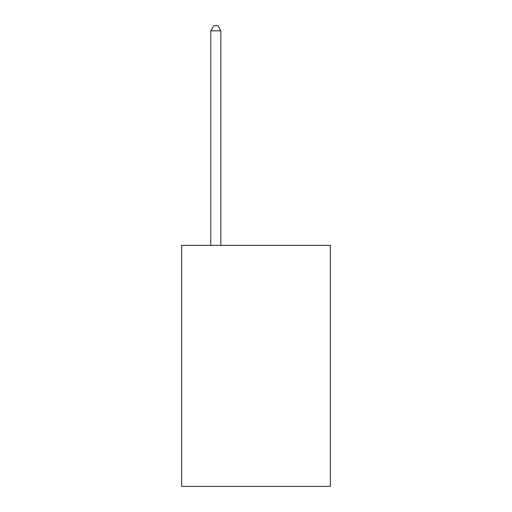 <?xml version="1.0" encoding="UTF-8"?>
<svg xmlns="http://www.w3.org/2000/svg" width="512" height="512" viewBox="0 0 512 512"><rect width="100%" height="100%" fill="white"/><g stroke="black" fill="none" stroke-linecap="round" stroke-linejoin="round"><path stroke-width="0.77" d="M330.323 245.357L330.323 486.4L181.677 486.4L181.677 245.357L330.323 245.357M220.845 245.357L220.845 30.822L210.803 30.822L210.803 245.357M210.803 30.822L213.818 25.6L217.837 25.6L220.845 30.822"/></g></svg>
